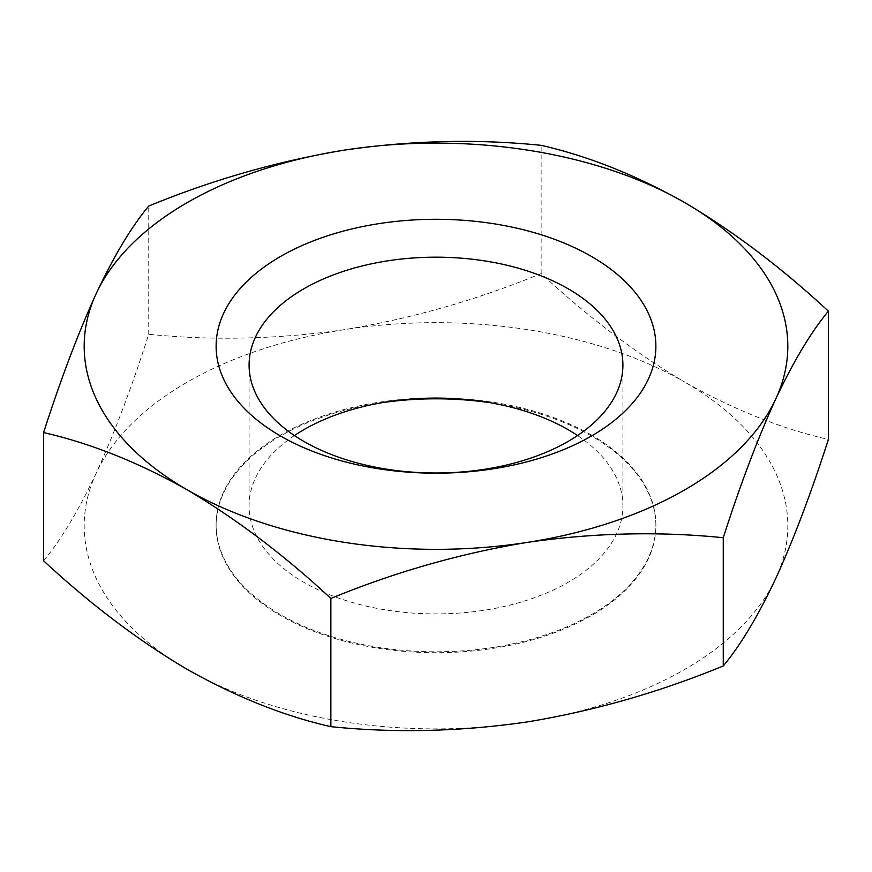 <?xml version="1.0" encoding="UTF-8"?>
<svg xmlns="http://www.w3.org/2000/svg" width="872" height="872" viewBox="0 0 872 872"><rect width="100%" height="100%" fill="white"/><g stroke="black" fill="none" stroke-linecap="round" stroke-linejoin="round"><path stroke-width="0.65" stroke-dasharray="4.36 3.27" d="M591.478 435.084A219.886 126.952 0 0 0 351.852 407.573A219.886 126.952 0 0 0 216.114 524.857A219.886 126.952 0 0 0 280.522 614.618A219.886 126.952 0 0 0 520.148 642.141A219.886 126.952 0 0 0 655.886 524.857A219.886 126.952 0 0 0 591.478 435.084M381.565 402.766A219.886 126.952 0 0 0 216.114 525.772A219.886 126.952 0 0 0 280.522 615.534A219.886 126.952 0 0 0 520.148 643.056A219.886 126.952 0 0 0 655.886 525.772A219.886 126.952 0 0 0 591.478 436A219.886 126.952 0 0 0 490.435 402.766M294.431 435.542A186.902 107.91 0 0 0 249.098 506A186.902 107.91 0 0 0 303.838 582.3A186.902 107.91 0 0 0 507.526 605.691A186.902 107.91 0 0 0 622.902 506A186.902 107.91 0 0 0 577.569 435.542M43.6 560.816C60.768 540.259 78.284 511.057 96.171 473.202C114.101 433.885 131.618 387.571 148.741 334.27C212.801 340.788 278.201 339.219 344.941 329.572C411.835 318.531 477.235 299.859 541.141 273.557C588.251 317.223 636.124 353.411 684.771 382.143A351.819 203.121 0 0 0 344.941 329.572A351.819 203.121 0 0 0 96.171 473.202A351.819 203.121 0 0 0 187.229 669.391A351.819 203.121 0 0 0 527.059 721.962A351.819 203.121 0 0 0 775.829 578.343A351.819 203.121 0 0 0 684.771 382.143C734.006 409.807 781.89 428.904 828.4 439.412M148.741 334.27L148.741 206.043M541.141 273.557L541.141 145.341M216.114 525.772L216.114 524.857M249.098 506L249.098 365.085M622.902 506L622.902 365.085M655.886 525.772L655.886 524.857"/><path stroke-width="1.31" d="M490.435 402.766A219.886 126.952 0 0 0 381.565 402.766M577.569 435.542A186.902 107.91 0 0 0 568.163 429.7A186.902 107.91 0 0 0 294.431 435.542M591.478 256.466A219.886 126.952 0 0 0 280.522 256.466A219.886 126.952 0 0 0 280.522 436A219.886 126.952 0 0 0 591.478 436A219.886 126.952 0 0 0 591.478 256.466M303.838 441.396A186.902 107.91 180 0 1 249.098 365.085A186.902 107.91 180 0 1 364.474 265.393A186.902 107.91 180 0 1 568.163 288.785A186.902 107.91 180 0 1 622.902 365.085A186.902 107.91 180 0 1 507.526 464.787A186.902 107.91 180 0 1 303.838 441.396M330.859 726.659C284.348 716.152 236.465 697.066 187.229 669.391C138.583 640.669 90.71 604.481 43.6 560.816L43.6 432.588C60.768 379.178 78.284 332.864 96.171 293.657C114.101 255.725 131.618 226.524 148.741 206.043C212.801 179.697 278.201 161.026 344.941 150.039C411.835 140.37 477.235 138.811 541.141 145.341C588.251 156.077 636.124 175.163 684.771 202.609A351.819 203.121 180 0 1 775.829 398.798A351.819 203.121 180 0 1 527.059 542.428C460.165 553.469 394.765 572.141 330.859 598.443L330.859 726.659C394.765 733.188 460.165 731.63 527.059 721.962C593.799 710.974 659.199 692.303 723.259 665.957L723.259 537.73C659.199 531.212 593.799 532.781 527.059 542.428A351.819 203.121 0 0 1 187.229 489.857A351.819 203.121 180 0 1 96.171 293.657A351.819 203.121 180 0 1 344.941 150.039A351.819 203.121 180 0 1 684.771 202.609C734.006 231.789 781.89 267.987 828.4 311.184C811.233 331.742 793.716 360.943 775.829 398.798C757.899 438.115 740.383 484.429 723.259 537.73M723.259 665.957C740.383 645.476 757.899 616.275 775.829 578.343C793.716 539.136 811.233 492.822 828.4 439.412L828.4 311.184M43.6 432.588C90.71 443.325 138.583 462.422 187.229 489.857C236.465 519.047 284.348 555.235 330.859 598.443"/></g></svg>
